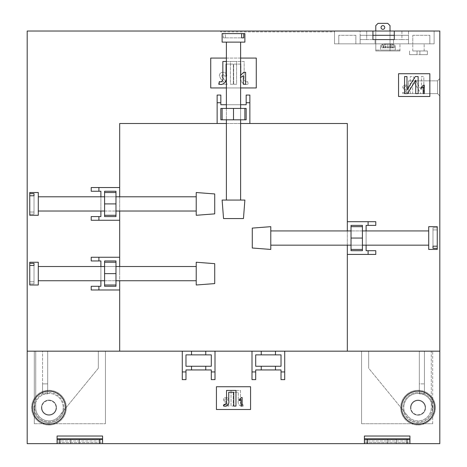 <?xml version="1.0" encoding="UTF-8"?>
<svg xmlns="http://www.w3.org/2000/svg" width="467" height="467" viewBox="0 0 467 467"><rect width="100%" height="100%" fill="white"/><g stroke="black" fill="none" stroke-linecap="round" stroke-linejoin="round"><path stroke-width="0.35" stroke-dasharray="2.33 1.75" d="M401.918 31.032L401.918 39.572L408.508 39.572L408.508 31.032L401.918 31.032L408.508 31.032L408.508 39.572L366.718 39.572L366.718 31.032L401.918 31.032L360.133 31.032L366.718 31.032L366.718 39.572L401.918 39.572L401.918 31.032M182.276 351.166L182.276 379.624L182.276 351.166L182.276 379.624L185.977 379.624L185.977 369.946L211.306 369.946L211.306 379.624L211.306 369.946L211.306 379.624L215.001 379.624L215.001 351.166L251.999 351.166L251.999 379.624L251.999 351.166L251.999 379.624L255.694 379.624L255.694 369.946L281.023 369.946L281.023 379.624L281.023 369.946L281.023 379.624L284.724 379.624L284.724 351.166L439.809 351.166L439.809 31.032L394.276 31.032L394.276 39.572L394.276 31.032L394.276 39.572L372.935 39.572L394.276 39.572L372.935 39.572L372.935 31.032L372.935 39.572L372.935 31.032L220.693 31.032L372.935 31.032L372.935 35.299L372.935 31.032L372.935 35.299L394.276 35.299L394.276 31.032L394.276 35.299L372.935 35.299L394.276 35.299L394.276 31.032L434.117 31.032L434.117 43.84L334.518 43.84L434.117 43.84L399.968 43.84L434.117 43.84L434.117 31.032L334.518 31.032L334.518 43.84L334.518 31.032L334.518 43.84L334.518 31.032L372.935 31.032L27.191 31.032L27.191 351.166L191.528 351.166L191.528 354.867L211.306 354.867L211.306 366.251L211.306 354.867L185.977 354.867L191.528 354.867L191.528 351.166L191.528 354.867M434.117 31.032L434.117 43.84L434.117 31.032L394.276 31.032L434.117 31.032M360.133 35.299L408.508 35.299L408.508 43.84L408.508 35.299L360.133 35.299L408.508 35.299L408.508 43.84L360.133 43.84L360.133 35.299L360.133 43.84L408.508 43.84L360.133 43.84L360.133 35.299L408.508 35.299L408.508 43.84L360.133 43.84L360.133 35.299M412.775 35.299L429.85 35.299L412.775 35.299L412.775 43.84L429.85 43.84L412.775 43.84L418.467 43.84L412.775 43.84L418.467 43.84L412.775 43.84L412.775 35.299M429.85 35.299L429.85 43.84L429.85 35.299M355.86 35.299L338.791 35.299L355.86 35.299L355.86 43.84L338.791 43.84L355.86 43.84L355.86 35.299M338.791 35.299L338.791 43.84L338.791 35.299M393.564 39.572L393.564 43.84L375.071 43.84L393.564 43.84L393.564 39.572L375.071 39.572L375.071 43.84L375.071 39.572L393.564 39.572M360.133 39.572L366.718 39.572L360.133 39.572L360.133 31.032L360.133 39.572M119.675 289.984L91.217 289.984L119.675 289.984L119.675 351.166L27.191 351.166L27.191 443.65L439.809 443.65L439.809 351.166L347.325 351.166L347.325 254.416L375.783 254.416L375.783 250.715L366.105 250.715L366.105 225.392L375.783 225.392L375.783 221.691L347.325 221.691L347.325 123.516L249.863 123.516L249.863 95.058L246.162 95.058L246.162 104.736L220.838 104.736L220.838 95.058L217.137 95.058L217.137 123.516L119.675 123.516L119.675 187.541L91.217 187.541L91.217 191.242L100.895 191.242L100.895 216.571L91.217 216.571L91.217 220.266L119.675 220.266L119.675 257.259L91.217 257.259L119.675 257.259L91.217 257.259L91.217 260.96L100.895 260.96L100.895 286.289L91.217 286.289L91.217 289.984L119.675 289.984L119.675 273.621L119.675 280.737L115.974 280.737L115.974 262.238L115.974 285.004L115.974 273.621L104.59 273.621L104.59 266.511L100.895 266.511L100.895 260.96L100.895 286.289L91.217 286.289L100.895 286.289L100.895 266.511L104.59 266.511L104.59 262.238L104.59 285.004L104.59 280.737L100.895 280.737L100.895 266.511L104.59 266.511L104.59 262.238L104.59 285.004L104.59 260.96L115.974 260.96L115.974 286.289L104.59 286.289L104.59 260.96L115.974 260.96L115.974 286.289L104.59 286.289L104.59 260.96L115.974 260.96L115.974 266.511L115.974 262.238L104.59 262.238L115.974 262.238L115.974 285.004L104.59 285.004L115.974 285.004L115.974 280.737L115.974 286.289L104.59 286.289L104.59 280.737L100.895 280.737L104.59 280.737L104.59 266.511L115.974 266.511L104.59 266.511M119.675 220.266L91.217 220.266L119.675 220.266L119.675 203.904L119.675 211.02L115.974 211.02L115.974 192.521L115.974 215.287L115.974 203.904L104.59 203.904L104.59 196.794L100.895 196.794L100.895 191.242L100.895 216.571L100.895 196.794L104.59 196.794L104.59 192.521L104.59 215.287L104.59 211.02L100.895 211.02L100.895 196.794L104.59 196.794L104.59 192.521L104.59 215.287L104.59 191.242L115.974 191.242L115.974 216.571L104.59 216.571L104.59 191.242L115.974 191.242L115.974 216.571L104.59 216.571L104.59 191.242L115.974 191.242L115.974 196.794L115.974 192.521L104.59 192.521L115.974 192.521L115.974 215.287L104.59 215.287L115.974 215.287L115.974 211.02L115.974 216.571L104.59 216.571L104.59 211.02L100.895 211.02L104.59 211.02L104.59 196.794L115.974 196.794L104.59 196.794M217.137 123.516L217.137 95.058L217.137 123.516L233.5 123.516L226.384 123.516L226.384 119.815L244.883 119.815L222.117 119.815L233.5 119.815L233.5 108.432L240.616 108.432L240.616 104.736L246.162 104.736L220.838 104.736L240.616 104.736L240.616 108.432L244.883 108.432L222.117 108.432L226.384 108.432L226.384 104.736L240.616 104.736L240.616 108.432L244.883 108.432L222.117 108.432L246.162 108.432L246.162 119.815L220.838 119.815L220.838 108.432L246.162 108.432L246.162 119.815L220.838 119.815L220.838 108.432L246.162 108.432L246.162 119.815L240.616 119.815L244.883 119.815L244.883 108.432L244.883 119.815L222.117 119.815L222.117 108.432L222.117 119.815L226.384 119.815L220.838 119.815L220.838 108.432L226.384 108.432L226.384 104.736L226.384 108.432L240.616 108.432L240.616 119.815L240.616 108.432M347.325 221.691L375.783 221.691L347.325 221.691L347.325 238.053L347.325 230.937L351.026 230.937L351.026 249.436L351.026 226.67L351.026 238.053L362.41 238.053L362.41 245.169L366.105 245.169L366.105 250.715L366.105 225.392L366.105 245.169L362.41 245.169L362.41 249.436L362.41 226.67L362.41 230.937L366.105 230.937L366.105 245.169L362.41 245.169L362.41 249.436L362.41 226.67L362.41 250.715L351.026 250.715L351.026 225.392L362.41 225.392L362.41 250.715L351.026 250.715L351.026 225.392L362.41 225.392L362.41 250.715L351.026 250.715L351.026 245.169L351.026 249.436L362.41 249.436L351.026 249.436L351.026 226.67L362.41 226.67L351.026 226.67L351.026 230.937L351.026 225.392L362.41 225.392L362.41 230.937L366.105 230.937L362.41 230.937L362.41 245.169L351.026 245.169L362.41 245.169M347.325 254.416L375.783 254.416L347.325 254.416L347.325 238.053L347.325 245.169L351.026 245.169L347.325 245.169L351.026 245.169L351.026 238.053L351.026 245.169M119.675 257.259L119.675 273.621L119.675 266.511L115.974 266.511L119.675 266.511L115.974 266.511L115.974 273.621L115.974 266.511M119.675 187.541L91.217 187.541L119.675 187.541L119.675 203.904L119.675 196.794L115.974 196.794L119.675 196.794L115.974 196.794L115.974 203.904L115.974 196.794M249.863 123.516L249.863 95.058L249.863 123.516L233.5 123.516L240.616 123.516L240.616 119.815L240.616 123.516L240.616 119.815L233.5 119.815L240.616 119.815M425.583 407.65A7.542 7.542 0 0 1 418.041 415.192A7.542 7.542 0 0 1 410.499 407.65A7.542 7.542 0 0 0 418.041 415.192A7.542 7.542 0 0 0 425.583 407.65A7.542 7.542 0 0 1 418.041 415.192A7.542 7.542 0 0 1 410.499 407.65A7.542 7.542 0 0 0 418.041 415.192A7.542 7.542 0 0 0 425.583 407.65A7.542 7.542 0 0 0 418.041 400.114A7.542 7.542 0 0 0 410.499 407.65A7.542 7.542 0 0 1 418.041 400.114A7.542 7.542 0 0 1 425.583 407.65A7.542 7.542 0 0 0 418.041 400.114A7.542 7.542 0 0 0 410.499 407.65A7.542 7.542 0 0 1 418.041 400.114A7.542 7.542 0 0 1 425.583 407.65M56.501 407.65A7.542 7.542 0 0 0 48.959 400.114A7.542 7.542 0 0 0 41.417 407.65A7.542 7.542 0 0 1 48.959 400.114A7.542 7.542 0 0 1 56.501 407.65A7.542 7.542 0 0 0 48.959 400.114A7.542 7.542 0 0 0 41.417 407.65A7.542 7.542 0 0 1 48.959 400.114A7.542 7.542 0 0 1 56.501 407.65A7.542 7.542 0 0 1 48.959 415.192A7.542 7.542 0 0 1 41.417 407.65A7.542 7.542 0 0 0 48.959 415.192A7.542 7.542 0 0 0 56.501 407.65A7.542 7.542 0 0 1 48.959 415.192A7.542 7.542 0 0 1 41.417 407.65A7.542 7.542 0 0 0 48.959 415.192A7.542 7.542 0 0 0 56.501 407.65M412.956 50.956L427.369 50.956L412.956 50.956M384.744 27.477A1.85 1.85 0 0 1 382.893 29.328A1.85 1.85 0 0 1 381.049 27.477A1.85 1.85 0 0 1 382.893 25.627A1.85 1.85 0 0 1 384.744 27.477M382.642 50.097L395.275 50.097L382.642 50.097M394.014 47.821L394.014 46.969C393.885 45.217 393.191 44.266 391.941 44.126L389.927 44.126C391.177 44.266 391.866 45.211 392.006 46.969L380.477 46.969L381.737 46.969L381.737 47.821L385.865 47.821L383.349 47.821L385.363 47.821L385.363 44.196L385.824 44.126L389.927 44.126L385.824 44.126L387.873 44.126L387.873 47.821L385.363 47.821L385.363 44.196L385.824 44.126C384.574 44.266 383.886 45.211 383.746 46.969L383.746 47.821L394.014 47.821L394.014 46.969C393.885 45.217 393.191 44.266 391.941 44.126L389.927 44.126C391.177 44.266 391.866 45.211 392.006 46.969L381.737 46.969C381.866 45.217 382.561 44.266 383.81 44.126L385.865 44.126L385.865 47.821L385.865 44.126L383.81 44.126C382.561 44.266 381.866 45.217 381.737 46.969L381.737 47.821L392.006 47.821L392.006 46.969L392.006 47.821L394.014 47.821L389.887 47.821L394.014 47.821M429.85 96.482L429.85 73.716L398.549 73.716L398.549 96.482L429.85 96.482L429.85 73.716L398.549 73.716L398.549 96.482L429.85 96.482L429.85 73.716L398.549 73.716L398.549 96.482L429.85 96.482M256.266 87.948L256.266 58.066L210.734 58.066L210.734 87.948L256.266 87.948L256.266 58.066L210.734 58.066L210.734 87.948L256.266 87.948L256.266 58.066L210.734 58.066L210.734 87.948L256.266 87.948M375.783 225.392L366.105 225.392L375.783 225.392M220.838 95.058L220.838 104.736L220.838 95.058M91.217 216.571L100.895 216.571L91.217 216.571M240.616 58.066L226.384 58.066M226.384 87.948L240.616 87.948M91.217 260.96L100.895 260.96L91.217 260.96M91.217 191.242L100.895 191.242L91.217 191.242M246.162 95.058L246.162 104.736L246.162 95.058M375.783 250.715L366.105 250.715L375.783 250.715M419.319 351.166L368.667 351.166L419.319 351.166L368.667 351.166L368.667 368.241L368.667 351.166L368.667 368.241L407.802 416.033A13.234 13.234 0 0 0 431.269 407.65A13.234 13.234 0 0 1 407.802 416.033A13.234 13.234 0 0 0 431.269 407.65L431.269 351.166L424.445 351.166L424.445 393.85L424.445 351.166L424.445 383.892L424.445 351.166L419.319 351.166L419.319 393.85L424.445 393.85L424.445 383.892L424.445 393.85L419.319 393.85L419.319 351.166L419.319 383.892L424.445 383.892L419.319 383.892L419.319 351.166M431.269 351.166L368.667 351.166L368.667 368.241L407.802 416.033A13.234 13.234 0 0 0 431.269 407.65L431.269 351.166M47.681 351.166L98.333 351.166L35.731 351.166L42.555 351.166L42.555 393.85L42.555 351.166L42.555 383.892L42.555 351.166L47.681 351.166L47.681 393.85L42.555 393.85L42.555 383.892L42.555 393.85L47.681 393.85L47.681 351.166L47.681 383.892L42.555 383.892L47.681 383.892L47.681 351.166M35.731 351.166L98.333 351.166L98.333 368.241L98.333 351.166L98.333 368.241L59.198 416.033A13.234 13.234 0 0 1 35.731 407.65A13.234 13.234 0 0 0 59.198 416.033A13.234 13.234 0 0 1 35.731 407.65L35.731 351.166L98.333 351.166L98.333 368.241L59.198 416.033A13.234 13.234 0 0 1 35.731 407.65L35.731 351.166M439.809 78.555L439.809 95.916L439.809 78.555L439.809 95.916L439.809 78.555L437.532 80.832L439.809 78.555L437.532 80.832L437.532 93.639L437.532 80.832L437.532 93.639L439.809 95.916L437.532 93.639L437.532 80.832L439.809 78.555M439.809 95.916L437.532 93.639L439.809 95.916M334.518 31.884L334.518 31.032L334.518 31.884L220.693 31.884L334.518 31.884M220.693 31.884L220.693 31.032L220.693 31.884M390.009 31.032L390.009 50.956L375.783 50.956L399.968 50.956L399.968 50.097L399.968 50.956L399.968 50.097L375.783 50.097L399.968 50.097L375.783 50.097L399.968 50.097L399.968 50.956L375.783 50.956L375.783 50.097L375.783 50.956L375.783 50.097L375.783 50.956L390.009 50.956L390.009 25.627L387.733 23.35L378.06 23.35L375.783 25.627L375.783 43.84L334.518 43.84L375.783 43.84L375.783 50.956L375.783 43.84L375.783 50.956L399.968 50.956L375.783 50.956L375.783 31.032M399.968 50.956L399.968 43.84L399.968 50.956L375.783 50.956L399.968 50.956M424.269 85.099L424.269 93.639L423.172 93.639L423.172 86.985L421.205 88.245L421.205 87.236L423.563 85.099L424.269 85.099M404.568 93.639L404.568 76.565L406.973 76.565L406.973 90.084L415.227 76.565L418.14 76.565L418.14 93.639L415.729 93.639L415.729 80.149L407.498 93.639L404.568 93.639M245.624 72.297L245.624 84.247L243.33 84.247L243.33 75.736L240.417 77.656L240.417 75.362L243.786 72.297L245.624 72.297M222.847 77.516L222.847 61.481L236.565 61.481L236.565 84.247L233.354 84.247L233.354 64.107L226.057 64.107L226.057 75.812C226.898 80.505 225.316 83.418 221.311 84.539L218.76 84.247L219.344 81.62L220.687 81.912C222.543 81.264 223.261 79.799 222.847 77.516M408.508 93.639L437.532 93.639L408.508 93.639L408.508 80.832L437.532 80.832L408.508 80.832L408.508 93.639L437.532 93.639L408.508 93.639L408.508 80.832L437.532 80.832L408.508 80.832L408.508 93.639M405.076 90.96L406.775 92.542L402.595 92.542L402.595 93.639L408.176 93.639L408.065 92.88L403.797 87.469L405.356 86.086L406.973 87.615L408.07 87.51C407.854 85.928 406.938 85.128 405.333 85.099C403.757 85.14 402.881 85.922 402.706 87.457L405.076 90.96L402.706 87.457C402.881 85.922 403.757 85.14 405.333 85.099C406.938 85.128 407.854 85.928 408.07 87.51L406.973 87.615L405.356 86.086L403.797 87.469L408.065 92.88L408.176 93.639L402.595 93.639L402.595 92.542L406.775 92.542L405.076 90.96M420.895 93.639L423.832 93.639L423.832 76.565L421.421 76.565L421.421 90.084L413.167 76.565L410.259 76.565L410.259 93.639L412.665 93.639L412.665 80.149L420.895 93.639L412.665 80.149L412.665 93.639L410.259 93.639L410.259 76.565L413.167 76.565L421.421 90.084L421.421 76.565L423.832 76.565L423.832 93.639L420.895 93.639M220.541 78.544L223.821 81.947L219.379 81.947L219.379 84.247L227.195 84.247L223.962 79.168L222.134 77.236L221.679 75.852L223.098 74.288L224.592 76.127L226.892 75.899C226.647 73.588 225.368 72.385 223.051 72.297C220.856 72.332 219.636 73.412 219.379 75.549L220.541 78.544L219.379 75.549C219.636 73.412 220.856 72.332 223.051 72.297C225.368 72.385 226.647 73.588 226.892 75.899L224.592 76.127L223.098 74.288L221.679 75.852L222.134 77.236L223.962 79.168L227.195 84.247L219.379 84.247L219.379 81.947L223.821 81.947L220.541 78.544M246.313 81.912C244.457 81.264 243.739 79.799 244.153 77.516L244.153 61.481L230.435 61.481L230.435 84.247L233.646 84.247L233.646 64.107L240.943 64.107L240.943 75.812C240.102 80.505 241.684 83.418 245.689 84.539L248.24 84.247L247.656 81.62L246.313 81.912L247.656 81.62L248.24 84.247L245.689 84.539C241.684 83.418 240.102 80.505 240.943 75.812L240.943 64.107L233.646 64.107L233.646 84.247L230.435 84.247L230.435 61.481L244.153 61.481L244.153 77.516C243.739 79.799 244.457 81.264 246.313 81.912M418.467 43.84L424.159 43.84L418.467 43.84M240.616 75.286L240.616 77.58M226.384 64.107L233.354 64.107L233.354 84.247L236.565 84.247L236.565 61.481L226.384 61.481M383.746 46.969L383.746 47.821L392.403 47.821L389.887 47.821L389.887 44.126L391.941 44.126L389.887 44.126L389.887 47.821L392.403 47.821L392.403 44.196L392.403 47.821L387.873 47.821L387.873 44.126L389.927 44.126L385.824 44.126L389.927 44.126L387.873 44.126L387.873 47.821L387.873 44.126L389.927 44.126L385.824 44.126C384.574 44.266 383.886 45.211 383.746 46.969L395.275 46.969L394.014 46.969L395.275 46.969L395.275 50.097L395.275 46.969C394.533 46.105 396.763 45.894 392.426 44.126C396.763 45.894 394.533 46.105 395.275 46.969L383.746 46.969M385.824 44.126L387.873 44.126L385.824 44.126M389.887 44.126L391.941 44.126L389.887 44.126M409.559 54.651L417.043 54.651L417.043 50.956L417.043 54.651L417.043 50.956L417.043 54.651L419.891 54.651L419.891 50.956L419.891 54.651L427.369 54.651L427.369 50.956L427.369 54.651L427.369 50.956L427.369 54.651L419.891 54.651L419.891 50.956L419.891 54.651L419.891 50.956L419.891 54.651L427.369 54.651L419.891 54.651L419.891 50.956L419.891 54.651L417.043 54.651L417.043 50.956L417.043 54.651L417.043 50.956L417.043 54.651L419.891 54.651L409.559 54.651L409.559 50.956L409.559 54.651L417.043 54.651L409.559 54.651L409.559 50.956L409.559 54.651M390.389 47.821L390.389 44.196L390.389 47.821M383.349 47.821L383.349 44.196L383.349 47.821M47.681 393.85L42.555 393.85L47.681 393.85L47.681 383.892L47.681 393.85M419.319 393.85L424.445 393.85L419.319 393.85L419.319 383.892L419.319 393.85M226.384 119.815L226.384 123.516L226.384 119.815L233.5 119.815L233.5 108.432L226.384 108.432L226.384 119.815L226.384 108.432M115.974 211.02L119.675 211.02L115.974 211.02L115.974 203.904L104.59 203.904L104.59 211.02L115.974 211.02L104.59 211.02M115.974 280.737L119.675 280.737L115.974 280.737L115.974 273.621L104.59 273.621L104.59 280.737L115.974 280.737L104.59 280.737M351.026 230.937L347.325 230.937L351.026 230.937L351.026 238.053L362.41 238.053L362.41 230.937L351.026 230.937L362.41 230.937M368.101 254.416L368.101 250.715M368.101 225.392L368.101 221.691M351.026 249.436L362.41 249.436M351.026 238.053L362.41 238.053M351.026 226.67L362.41 226.67M249.863 102.746L246.162 102.746M220.838 102.746L217.137 102.746M244.883 119.815L244.883 108.432M233.5 119.815L233.5 108.432M222.117 119.815L222.117 108.432M98.899 187.541L98.899 191.242M98.899 216.571L98.899 220.266M115.974 192.521L104.59 192.521M115.974 203.904L104.59 203.904M115.974 215.287L104.59 215.287M98.899 257.259L98.899 260.96M98.899 286.289L98.899 289.984M115.974 262.238L104.59 262.238M115.974 273.621L104.59 273.621M115.974 285.004L104.59 285.004M251.999 351.166L275.472 351.166L275.472 354.867L281.023 354.867L281.023 366.251L281.023 354.867L255.694 354.867L261.246 354.867L261.246 351.166L261.246 354.867L275.472 354.867L275.472 351.166L284.724 351.166L284.724 379.624L284.724 351.166M275.472 366.251L275.472 369.946L255.694 369.946L281.023 369.946L275.472 369.946L275.472 366.251L255.694 366.251L261.246 366.251L261.246 369.946L261.246 366.251L275.472 366.251L275.472 369.946M191.528 351.166L205.754 351.166L205.754 354.867L205.754 351.166L215.001 351.166L215.001 379.624L215.001 351.166M205.754 366.251L205.754 369.946L185.977 369.946L211.306 369.946L205.754 369.946L205.754 366.251L185.977 366.251L191.528 366.251L191.528 369.946L191.528 366.251L205.754 366.251L205.754 369.946M425.151 407.65A7.116 7.116 0 0 0 418.041 400.54A7.116 7.116 0 0 0 410.925 407.65A7.116 7.116 0 0 1 418.041 400.54A7.116 7.116 0 0 1 425.151 407.65A7.116 7.116 0 0 0 418.041 400.54A7.116 7.116 0 0 0 410.925 407.65A7.116 7.116 0 0 0 418.041 414.766A7.116 7.116 0 0 0 425.151 407.65A7.116 7.116 0 0 0 418.041 400.54A7.116 7.116 0 0 0 410.925 407.65A7.116 7.116 0 0 0 418.041 414.766A7.116 7.116 0 0 0 425.151 407.65A7.116 7.116 0 0 1 418.041 414.766A7.116 7.116 0 0 1 410.925 407.65A7.116 7.116 0 0 0 418.041 414.766A7.116 7.116 0 0 0 425.151 407.65M435.396 407.65A17.361 17.361 0 0 0 418.041 390.295A17.361 17.361 0 0 0 400.68 407.65A17.361 17.361 0 0 0 418.041 425.011A17.361 17.361 0 0 0 435.396 407.65A17.361 17.361 0 0 0 418.041 390.295A17.361 17.361 0 0 0 400.68 407.65A17.361 17.361 0 0 0 418.041 425.011A17.361 17.361 0 0 0 435.396 407.65M432.267 407.65A14.226 14.226 0 0 0 418.041 393.424A14.226 14.226 0 0 0 403.809 407.65A14.226 14.226 0 0 1 418.041 393.424A14.226 14.226 0 0 1 432.267 407.65A14.226 14.226 0 0 1 418.041 421.882A14.226 14.226 0 0 1 403.809 407.65A14.226 14.226 0 0 0 418.041 421.882A14.226 14.226 0 0 0 432.267 407.65M433.119 407.65A15.084 15.084 0 0 0 418.041 392.572A15.084 15.084 0 0 0 402.957 407.65A15.084 15.084 0 0 0 418.041 422.734A15.084 15.084 0 0 0 433.119 407.65A15.084 15.084 0 0 0 418.041 392.572A15.084 15.084 0 0 0 402.957 407.65A15.084 15.084 0 0 0 418.041 422.734A15.084 15.084 0 0 0 433.119 407.65M434.543 407.65A16.503 16.503 0 0 0 418.041 391.148A16.503 16.503 0 0 0 401.532 407.65A16.503 16.503 0 0 0 418.041 424.159A16.503 16.503 0 0 0 434.543 407.65M56.075 407.65A7.116 7.116 0 0 1 48.959 414.766A7.116 7.116 0 0 1 41.849 407.65A7.116 7.116 0 0 0 48.959 414.766A7.116 7.116 0 0 0 56.075 407.65A7.116 7.116 0 0 1 48.959 414.766A7.116 7.116 0 0 1 41.849 407.65A7.116 7.116 0 0 1 48.959 400.54A7.116 7.116 0 0 1 56.075 407.65A7.116 7.116 0 0 1 48.959 414.766A7.116 7.116 0 0 1 41.849 407.65A7.116 7.116 0 0 1 48.959 400.54A7.116 7.116 0 0 1 56.075 407.65A7.116 7.116 0 0 0 48.959 400.54A7.116 7.116 0 0 0 41.849 407.65A7.116 7.116 0 0 1 48.959 400.54A7.116 7.116 0 0 1 56.075 407.65M66.32 407.65A17.361 17.361 0 0 1 48.959 425.011A17.361 17.361 0 0 1 31.604 407.65A17.361 17.361 0 0 1 48.959 390.295A17.361 17.361 0 0 1 66.32 407.65A17.361 17.361 0 0 1 48.959 425.011A17.361 17.361 0 0 1 31.604 407.65A17.361 17.361 0 0 1 48.959 390.295A17.361 17.361 0 0 1 66.32 407.65M63.191 407.65A14.226 14.226 0 0 1 48.959 421.882A14.226 14.226 0 0 1 34.733 407.65A14.226 14.226 0 0 1 48.959 393.424A14.226 14.226 0 0 1 63.191 407.65A14.226 14.226 0 0 1 48.959 421.882A14.226 14.226 0 0 1 34.733 407.65A14.226 14.226 0 0 1 48.959 393.424A14.226 14.226 0 0 1 63.191 407.65M33.881 407.65A15.084 15.084 0 0 0 48.959 422.734A15.084 15.084 0 0 0 64.043 407.65A15.084 15.084 0 0 1 48.959 422.734A15.084 15.084 0 0 1 33.881 407.65A15.084 15.084 0 0 1 48.959 392.572A15.084 15.084 0 0 1 64.043 407.65A15.084 15.084 0 0 0 48.959 392.572A15.084 15.084 0 0 0 33.881 407.65M65.468 407.65A16.503 16.503 0 0 1 48.959 424.159A16.503 16.503 0 0 1 32.456 407.65A16.503 16.503 0 0 1 48.959 391.148A16.503 16.503 0 0 1 65.468 407.65M48.959 400.114A7.542 7.542 0 0 0 41.417 407.65A7.542 7.542 0 0 0 48.959 415.192A7.542 7.542 0 0 1 41.417 407.65A7.542 7.542 0 0 1 48.959 400.114A7.542 7.542 0 0 0 41.417 407.65A7.542 7.542 0 0 0 48.959 415.192A7.542 7.542 0 0 1 41.417 407.65A7.542 7.542 0 0 1 48.959 400.114A7.542 7.542 0 0 1 56.501 407.65A7.542 7.542 0 0 1 48.959 415.192A7.542 7.542 0 0 0 56.501 407.65A7.542 7.542 0 0 0 48.959 400.114A7.542 7.542 0 0 1 56.501 407.65A7.542 7.542 0 0 1 48.959 415.192A7.542 7.542 0 0 0 56.501 407.65A7.542 7.542 0 0 0 48.959 400.114M418.041 400.114A7.542 7.542 0 0 0 410.499 407.65A7.542 7.542 0 0 0 418.041 415.192A7.542 7.542 0 0 1 410.499 407.65A7.542 7.542 0 0 1 418.041 400.114A7.542 7.542 0 0 0 410.499 407.65A7.542 7.542 0 0 0 418.041 415.192A7.542 7.542 0 0 1 410.499 407.65A7.542 7.542 0 0 1 418.041 400.114A7.542 7.542 0 0 1 425.583 407.65A7.542 7.542 0 0 1 418.041 415.192A7.542 7.542 0 0 0 425.583 407.65A7.542 7.542 0 0 0 418.041 400.114A7.542 7.542 0 0 1 425.583 407.65A7.542 7.542 0 0 1 418.041 415.192A7.542 7.542 0 0 0 425.583 407.65A7.542 7.542 0 0 0 418.041 400.114M364.4 436.026L364.4 440.918L364.4 436.026L364.4 439.383L409.927 439.383L409.927 443.65L364.4 443.65L364.4 440.918L409.927 440.918L364.4 440.918L364.4 442.564L409.927 442.564L409.927 436.026L409.927 443.65L409.927 442.564L364.4 442.564L364.4 443.65L364.4 439.383L409.927 439.383L409.927 436.026L364.4 436.026M102.6 440.918L102.6 436.026L102.6 440.918L57.073 440.918L57.073 436.026L57.073 440.918L102.6 440.918L102.6 442.564L102.6 440.918M99.757 439.383L99.757 443.65L57.073 443.65L57.073 440.918L57.073 443.65L59.916 443.65L59.916 439.383L57.073 439.383L57.073 443.65L102.6 443.65L102.6 442.564L57.073 442.564L102.6 442.564L102.6 443.65L102.6 439.383L59.916 439.383M57.073 443.65L102.6 443.65L102.6 439.383L102.6 443.65L70.727 443.65L102.6 443.65L79.267 443.65L102.6 443.65L102.6 436.026L57.073 436.026L57.073 439.383L102.6 439.383L57.073 439.383M250.575 409.501L250.575 386.74L216.425 386.74L216.425 409.501L250.575 409.501L250.575 386.74L216.425 386.74L216.425 409.501L250.575 409.501L250.575 386.74L216.425 386.74L216.425 409.501L250.575 409.501M255.694 379.624L255.694 369.946L255.694 379.624M185.977 379.624L185.977 369.946L185.977 379.624M242.145 397.551L242.145 406.086L241.054 406.086L241.054 399.437L239.081 400.692L239.081 399.688L241.439 397.551L242.145 397.551M226.53 401.462L226.53 390.435L235.963 390.435L235.963 406.086L233.757 406.086L233.757 392.245L228.737 392.245L228.737 400.289C229.315 403.517 228.229 405.519 225.473 406.29L223.722 406.086L224.125 404.282L225.047 404.48C226.326 404.037 226.816 403.033 226.53 401.462M225.8 403.412L227.499 404.994L223.319 404.994L223.319 406.086L228.906 406.086L228.789 405.327L224.528 399.915L226.081 398.538L227.698 400.067L228.795 399.956C228.579 398.38 227.662 397.575 226.057 397.551C224.481 397.586 223.605 398.374 223.43 399.91L225.8 403.412L223.43 399.91C223.605 398.374 224.481 397.586 226.057 397.551C227.662 397.575 228.579 398.38 228.795 399.956L227.698 400.067L226.081 398.538L224.528 399.915L228.789 405.327L228.906 406.086L223.319 406.086L223.319 404.994L227.499 404.994L225.8 403.412M241.953 404.48C240.674 404.037 240.184 403.033 240.47 401.462L240.47 390.435L231.037 390.435L231.037 406.086L233.243 406.086L233.243 392.245L238.263 392.245L238.263 400.289C237.685 403.517 238.771 405.519 241.527 406.29L243.278 406.086L242.875 404.282L241.953 404.48L242.875 404.282L243.278 406.086L241.527 406.29C238.771 405.519 237.685 403.517 238.263 400.289L238.263 392.245L233.243 392.245L233.243 406.086L231.037 406.086L231.037 390.435L240.47 390.435L240.47 401.462C240.184 403.033 240.674 404.037 241.953 404.48M105.449 351.166L34.307 351.166L105.449 351.166L105.449 423.732L105.449 351.166M361.551 351.166L432.693 351.166L361.551 351.166L361.551 423.732L361.551 351.166M432.693 423.732L432.693 351.166L432.693 423.732L361.551 423.732L432.693 423.732M34.307 423.732L105.449 423.732L34.307 423.732L34.307 351.166L34.307 423.732M409.927 443.65L364.4 443.65L364.4 439.383L364.4 443.65L364.4 439.383L367.243 439.383L367.243 443.65L409.927 443.65L407.084 443.65L407.084 439.383L409.927 439.383M99.757 443.65L59.916 443.65M102.6 443.65L102.6 439.383M367.243 443.65L407.084 443.65M367.243 439.383L407.084 439.383M364.4 443.65L364.4 439.383M185.977 354.867L185.977 366.251L185.977 354.867L211.306 354.867L211.306 366.251L185.977 366.251L185.977 354.867M182.276 371.942L185.977 371.942M211.306 371.942L215.001 371.942M205.754 351.166L205.754 354.867M255.694 354.867L255.694 366.251L255.694 354.867L281.023 354.867L281.023 366.251L255.694 366.251L255.694 354.867M251.999 371.942L255.694 371.942M281.023 371.942L284.724 371.942M275.472 351.166L275.472 354.867M191.528 366.251L191.528 369.946M261.246 366.251L261.246 369.946M261.246 351.166L261.246 354.867M252.279 238.053L252.279 248.012L252.279 228.094L252.279 248.012L270.778 249.436L270.778 226.67L270.778 238.053L270.778 226.67L252.279 228.094L252.279 238.053M437.246 248.316L437.246 229.916L437.246 249.436L437.246 248.316L432.979 248.316L432.979 227.791L432.979 248.316M428.712 244.58L428.712 226.67L428.712 249.436L437.246 249.436L437.246 229.916L432.979 229.916L432.979 246.191L432.979 227.791L437.246 227.791L437.246 226.67L437.246 246.191L437.246 226.67L428.712 226.67L428.712 244.58M437.246 246.191L437.246 227.791L432.979 227.791L432.979 229.916L437.246 229.916L437.246 246.191L432.979 246.191M270.778 233.973L270.778 245.169L270.778 233.973M428.712 233.973L428.712 245.169L428.712 233.973M214.721 203.904L214.721 193.945L214.721 213.863L214.721 193.945L196.222 192.521L196.222 215.287L196.222 203.904L196.222 215.287L214.721 213.863L214.721 203.904M29.754 193.642L29.754 212.047L29.754 192.521L29.754 193.642L34.021 193.642L34.021 214.166L34.021 193.642M38.288 197.378L38.288 215.287L38.288 192.521L29.754 192.521L29.754 212.047L34.021 212.047L34.021 195.766L34.021 214.166L29.754 214.166L29.754 215.287L29.754 195.766L29.754 215.287L38.288 215.287L38.288 197.378M29.754 195.766L29.754 214.166L34.021 214.166L34.021 212.047L29.754 212.047L29.754 195.766L34.021 195.766M196.222 207.984L196.222 196.794L196.222 207.984M38.288 207.984L38.288 196.794L38.288 207.984M214.721 273.621L214.721 283.586L214.721 263.662L196.222 262.238L196.222 285.004L196.222 273.621L196.222 285.004L214.721 283.586L214.721 273.621M29.754 263.365L29.754 281.764L29.754 262.238L29.754 263.365L34.021 263.365L34.021 283.883L34.021 263.365M38.288 267.095L38.288 285.004L38.288 262.238L29.754 262.238L29.754 281.764L34.021 281.764L34.021 265.484L34.021 283.883L29.754 283.883L29.754 285.004L29.754 265.484L29.754 285.004L38.288 285.004L38.288 267.095M29.754 265.484L29.754 283.883L34.021 283.883L34.021 281.764L29.754 281.764L29.754 265.484L34.021 265.484M196.222 277.702L196.222 266.511L196.222 277.702M38.288 277.702L38.288 266.511L38.288 277.702M223.541 218.562L243.459 218.562L233.5 218.562L243.459 218.562L244.883 200.063L222.117 200.063L233.5 200.063L222.117 200.063L223.541 218.562L233.5 218.562L223.541 218.562M241.637 37.862L241.637 33.595L225.363 33.595L244.883 33.595L243.762 33.595L243.762 37.862L223.238 37.862L223.238 33.595L222.117 33.595L241.637 33.595L222.117 33.595L222.117 42.129L244.883 42.129L222.117 42.129L244.883 42.129L244.883 33.595L225.363 33.595L225.363 37.862L241.637 37.862L223.238 37.862L243.762 37.862M237.58 200.063L226.384 200.063L237.58 200.063M237.58 42.129L226.384 42.129L237.58 42.129M241.637 33.595L223.238 33.595L223.238 37.862L225.363 37.862L225.363 33.595L243.762 33.595M387.733 443.65L387.733 439.383L387.733 443.65M102.6 438.84L57.073 438.84M79.267 443.65L79.267 439.383L79.267 443.65M364.4 438.84L409.927 438.84M412.775 50.956L412.775 43.84L412.775 50.956M380.477 46.969L380.477 50.097L380.477 46.969C381.218 46.105 378.988 45.894 383.325 44.126C378.988 45.894 381.218 46.105 380.477 46.969M424.159 50.956L424.159 43.84L424.159 50.956M396.273 443.65L396.273 439.383L396.273 443.65M70.727 443.65L70.727 439.383L70.727 443.65M270.778 245.169L428.712 245.169M270.778 230.937L428.712 230.937M100.895 196.794L38.288 196.794M100.895 211.02L38.288 211.02M196.222 266.511L38.288 266.511M196.222 280.737L38.288 280.737M226.384 123.516L226.384 104.736M240.616 123.516L240.616 104.736M119.675 280.737L100.895 280.737M119.675 266.511L100.895 266.511M347.325 230.937L366.105 230.937M347.325 245.169L366.105 245.169M240.616 200.063L240.616 42.129M226.384 200.063L226.384 42.129"/><path stroke-width="0.7" d="M196.222 280.737L119.675 280.737L119.675 351.166L27.191 351.166L27.191 31.032L394.276 31.032L394.276 35.299L372.935 35.299L372.935 31.032L372.935 39.572L394.276 39.572L394.276 31.032L439.809 31.032L439.809 443.65L407.084 443.65L407.084 439.383L409.927 439.383L409.927 443.65M381.049 27.477A1.85 1.85 0 0 0 382.893 29.328A1.85 1.85 0 0 0 384.744 27.477A1.85 1.85 0 0 0 382.893 25.627A1.85 1.85 0 0 0 381.049 27.477M240.616 87.948L256.266 87.948L256.266 58.066L240.616 58.066M226.384 58.066L210.734 58.066L210.734 87.948L226.384 87.948M429.85 73.716L398.549 73.716L398.549 96.482L429.85 96.482L429.85 73.716M364.4 438.84L409.927 438.84L409.927 436.026L364.4 436.026L364.4 439.383L367.243 439.383L367.243 443.65L102.6 443.65L102.6 436.026L57.073 436.026L57.073 443.65L27.191 443.65L27.191 351.166L439.809 351.166L347.325 351.166L347.325 245.169L351.026 245.169L351.026 250.715L362.41 250.715L362.41 245.169L366.105 245.169L366.105 250.715L375.783 250.715L375.783 254.416L368.101 254.416L368.101 250.715M91.217 286.289L91.217 289.984L98.899 289.984L98.899 286.289L91.217 286.289M91.217 257.259L91.217 260.96L98.899 260.96L98.899 257.259L91.217 257.259M98.899 216.571L98.899 220.266L91.217 220.266L91.217 216.571L100.895 216.571L100.895 211.02L104.59 211.02L104.59 216.571L115.974 216.571L115.974 211.02L196.222 211.02L119.675 211.02L119.675 266.511L115.974 266.511L115.974 260.96L104.59 260.96L104.59 266.511L100.895 266.511L100.895 260.96L98.899 260.96M91.217 187.541L91.217 191.242L98.899 191.242L98.899 187.541L91.217 187.541M226.384 200.063L226.384 123.516L119.675 123.516L119.675 196.794L115.974 196.794L115.974 191.242L104.59 191.242L104.59 196.794L100.895 196.794L100.895 191.242L98.899 191.242M220.838 95.058L217.137 95.058L217.137 102.746L220.838 102.746L220.838 95.058M249.863 95.058L246.162 95.058L246.162 102.746L249.863 102.746L249.863 95.058M270.778 230.937L347.325 230.937L347.325 123.516L240.616 123.516L240.616 119.815L246.162 119.815L246.162 108.432L240.616 108.432L240.616 104.736L246.162 104.736L246.162 102.746M375.783 225.392L375.783 221.691L368.101 221.691L368.101 225.392L375.783 225.392M424.269 93.639L424.269 85.099L423.563 85.099L421.205 87.236L421.205 88.245L423.172 86.985L423.172 93.639L424.269 93.639M404.568 76.565L404.568 93.639L407.498 93.639L415.729 80.149L415.729 93.639L418.14 93.639L418.14 76.565L415.227 76.565L406.973 90.084L406.973 76.565L404.568 76.565M240.417 77.656L243.33 75.736L243.33 84.247L245.624 84.247L245.624 72.297L243.786 72.297L240.417 75.362M226.384 61.481L222.847 61.481L222.847 77.516C223.261 79.799 222.543 81.264 220.687 81.912L219.344 81.62L218.76 84.247L221.311 84.539C225.316 83.418 226.898 80.505 226.057 75.812L226.057 64.107L226.384 64.107M390.009 31.032L390.009 25.627L387.733 23.35L378.06 23.35L375.783 25.627L375.783 31.032M226.384 123.516L226.384 119.815L220.838 119.815L220.838 108.432L226.384 108.432L226.384 42.129M249.863 123.516L249.863 102.746M226.384 104.736L220.838 104.736L220.838 102.746M217.137 123.516L217.137 102.746M226.384 108.432L240.616 108.432M226.384 119.815L240.616 119.815M233.5 119.815L233.5 108.432M244.883 119.815L244.883 108.432M222.117 119.815L222.117 108.432M119.675 187.541L98.899 187.541M119.675 220.266L98.899 220.266M104.59 211.02L104.59 196.794M115.974 211.02L115.974 196.794M115.974 203.904L104.59 203.904M115.974 192.521L104.59 192.521M115.974 215.287L104.59 215.287M119.675 280.737L115.974 280.737L115.974 286.289L104.59 286.289L104.59 280.737L38.288 280.737M119.675 257.259L98.899 257.259M100.895 280.737L100.895 286.289L98.899 286.289M119.675 289.984L98.899 289.984M104.59 280.737L104.59 266.511M115.974 280.737L115.974 266.511M115.974 273.621L104.59 273.621M115.974 262.238L104.59 262.238M115.974 285.004L104.59 285.004M347.325 230.937L351.026 230.937L351.026 225.392L362.41 225.392L362.41 230.937L428.712 230.937M347.325 254.416L368.101 254.416M366.105 230.937L366.105 225.392L368.101 225.392M347.325 221.691L368.101 221.691M362.41 230.937L362.41 245.169M351.026 230.937L351.026 245.169M351.026 238.053L362.41 238.053M351.026 249.436L362.41 249.436M351.026 226.67L362.41 226.67M275.472 351.166L275.472 354.867L255.694 354.867L255.694 366.251L261.246 366.251L261.246 369.946L255.694 369.946L255.694 379.624L251.999 379.624L251.999 371.942L255.694 371.942M281.023 371.942L284.724 371.942L284.724 379.624L281.023 379.624L281.023 369.946L261.246 369.946M261.246 366.251L281.023 366.251L281.023 354.867L275.472 354.867M205.754 351.166L205.754 354.867L185.977 354.867L185.977 366.251L191.528 366.251L191.528 369.946L185.977 369.946L185.977 379.624L182.276 379.624L182.276 371.942L185.977 371.942M211.306 371.942L215.001 371.942L215.001 379.624L211.306 379.624L211.306 369.946L191.528 369.946M191.528 366.251L211.306 366.251L211.306 354.867L205.754 354.867M434.543 407.65A16.503 16.503 0 0 0 418.041 391.148A16.503 16.503 0 0 0 401.532 407.65A16.503 16.503 0 0 0 418.041 424.159A16.503 16.503 0 0 0 434.543 407.65M65.468 407.65A16.503 16.503 0 0 1 48.959 424.159A16.503 16.503 0 0 1 32.456 407.65A16.503 16.503 0 0 1 48.959 391.148A16.503 16.503 0 0 1 65.468 407.65M250.575 386.74L216.425 386.74L216.425 409.501L250.575 409.501L250.575 386.74M226.53 390.435L226.53 401.462C226.816 403.033 226.326 404.037 225.047 404.48L224.125 404.282L223.722 406.086L225.473 406.29C228.229 405.519 229.315 403.517 228.737 400.289L228.737 392.245L233.757 392.245L233.757 406.086L235.963 406.086L235.963 390.435L226.53 390.435M242.145 406.086L242.145 397.551L241.439 397.551L239.081 399.688L239.081 400.692L241.054 399.437L241.054 406.086L242.145 406.086M409.927 438.84L409.927 439.383M367.243 443.65L407.084 443.65M367.243 439.383L407.084 439.383M364.4 443.65L364.4 439.383M102.6 439.383L99.757 439.383L99.757 443.65L59.916 443.65L59.916 439.383L57.073 439.383M57.073 443.65L59.916 443.65M99.757 443.65L102.6 443.65M99.757 439.383L59.916 439.383M182.276 351.166L182.276 371.942M191.528 351.166L191.528 354.867M215.001 351.166L215.001 371.942M205.754 366.251L205.754 369.946M251.999 351.166L251.999 371.942M261.246 351.166L261.246 354.867M284.724 351.166L284.724 371.942M275.472 366.251L275.472 369.946M233.5 218.562L223.541 218.562L222.117 200.063L244.883 200.063L243.459 218.562L233.5 218.562M226.974 42.129L222.117 42.129L222.117 33.595L244.883 33.595L244.883 42.129L226.974 42.129M243.762 37.862L241.637 37.862L243.762 37.862L243.762 33.595M241.637 33.595L241.637 37.862M214.721 203.904L214.721 213.863L196.222 215.287L196.222 192.521L214.721 193.945L214.721 203.904M38.288 210.436L38.288 215.287L29.754 215.287L29.754 192.521L38.288 192.521L38.288 210.436M34.021 193.642L34.021 195.766L34.021 193.642L29.754 193.642M29.754 195.766L34.021 195.766M214.721 273.621L214.721 283.586L196.222 285.004L196.222 262.238L214.721 263.662L214.721 273.621M38.288 280.153L38.288 285.004L29.754 285.004L29.754 262.238L38.288 262.238L38.288 280.153M34.021 263.365L34.021 265.484L34.021 263.365L29.754 263.365M29.754 265.484L34.021 265.484M252.279 238.053L252.279 228.094L270.778 226.67L270.778 249.436L252.279 248.012L252.279 238.053M428.712 231.527L428.712 226.67L437.246 226.67L437.246 249.436L428.712 249.436L428.712 231.527M432.979 248.316L432.979 246.191L432.979 248.316L437.246 248.316M437.246 246.191L432.979 246.191M102.6 438.84L57.073 438.84M196.222 196.794L119.675 196.794L196.222 196.794M240.616 200.063L240.616 123.516M240.616 104.736L240.616 42.129M100.895 211.02L38.288 211.02M100.895 196.794L38.288 196.794M196.222 266.511L119.675 266.511M100.895 266.511L38.288 266.511M270.778 245.169L347.325 245.169M366.105 245.169L428.712 245.169"/></g></svg>
